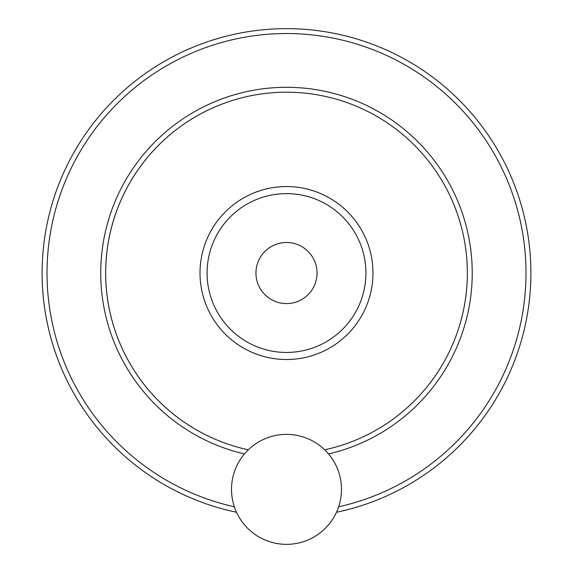 <?xml version="1.0" encoding="UTF-8"?>
<svg xmlns="http://www.w3.org/2000/svg" width="573" height="573" viewBox="0 0 573 573"><rect width="100%" height="100%" fill="white"/><g stroke="black" fill="none" stroke-linecap="round" stroke-linejoin="round"><path stroke-width="0.86" d="M231.513 489.363A54.987 54.987 0 0 0 313.99 536.98A54.987 54.987 0 0 0 313.99 441.747A54.987 54.987 0 0 0 231.513 489.363M317.048 273.035A30.548 30.548 0 0 1 271.23 299.493A30.548 30.548 0 0 1 271.23 246.576A30.548 30.548 0 0 1 317.048 273.035M336.494 512.248A244.385 244.385 0 0 0 528.585 239.571A244.385 244.385 0 0 0 269.725 29.223A244.385 244.385 0 0 0 236.506 512.248M207.075 273.035A79.425 79.425 0 0 0 326.209 341.816A79.425 79.425 0 0 0 326.209 204.253A79.425 79.425 0 0 0 207.075 273.035M105.654 273.035A180.846 180.846 0 0 0 248.31 449.798A180.846 180.846 0 0 1 273.686 92.647A180.846 180.846 0 0 1 465.527 247.472A180.846 180.846 0 0 1 324.69 449.798A180.846 180.846 0 0 0 465.527 247.472A180.846 180.846 0 0 0 273.686 92.647A180.846 180.846 0 0 0 105.654 273.035M338.657 506.783A239.5 239.5 0 0 0 523.436 238.11A239.5 239.5 0 0 0 268.988 34.179A239.5 239.5 0 0 0 234.343 506.783M200.013 273.035A86.487 86.487 0 0 0 329.74 347.933A86.487 86.487 0 0 0 329.74 198.136A86.487 86.487 0 0 0 200.013 273.035M328.558 453.945A185.731 185.731 0 0 0 470.082 244.857A185.731 185.731 0 0 0 272.368 87.841A185.731 185.731 0 0 0 244.442 453.945"/></g></svg>
